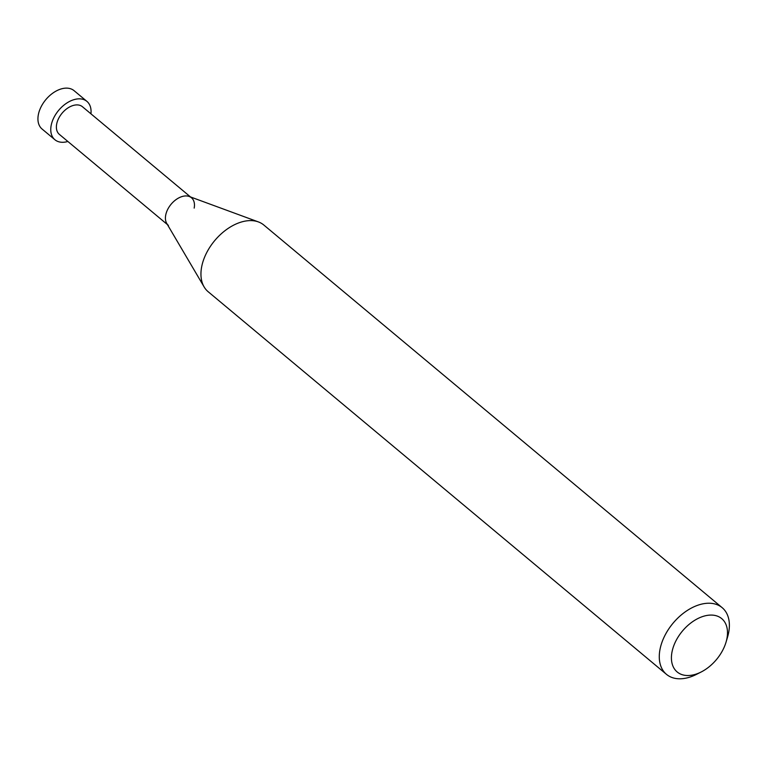 <?xml version="1.0" encoding="UTF-8"?>
<svg xmlns="http://www.w3.org/2000/svg" width="767" height="767" viewBox="0 0 767 767"><rect width="100%" height="100%" fill="white"/><g stroke="black" fill="none" stroke-linecap="round" stroke-linejoin="round"><path stroke-width="1.15" d="M726.013 642.238L727.528 637.185A43.441 27.746 129.9 0 0 728.65 632.622A43.441 27.746 129.9 0 0 722.159 607.665A43.441 27.746 129.9 0 0 686.513 610.983A43.441 27.746 129.9 0 0 660.003 649.409A43.441 27.746 129.9 0 0 666.485 674.356A43.441 27.746 129.9 0 0 696.494 674.366L701.191 671.978A34.745 22.195 -50.1 0 1 671.997 652.008A34.745 22.195 -50.1 0 1 705.132 615.824A34.745 22.195 -50.1 0 1 726.915 638.585A34.745 22.195 -50.1 0 1 726.013 642.238A34.745 22.195 -50.1 0 1 701.191 671.978M666.485 674.356L208.164 291.728A43.441 27.746 -50.1 0 1 204.127 286.935A43.441 27.746 -50.1 0 1 201.673 266.782A43.441 27.746 -50.1 0 1 258.402 221.922A43.441 27.746 -50.1 0 1 263.838 225.038L722.159 607.665M258.402 221.922L189.228 196.477A18.005 11.505 129.9 0 0 165.72 215.067A18.005 11.505 129.9 0 0 166.736 223.427L204.127 286.935M194.176 208.106A18.005 11.505 129.9 0 0 191.482 197.771A18.005 11.505 129.9 0 0 176.707 199.142A18.005 11.505 129.9 0 0 165.72 215.067A18.005 11.505 129.9 0 0 168.404 225.412M190.494 196.937L82.453 106.738A18.005 11.505 129.9 0 0 67.678 108.118A18.005 11.505 129.9 0 0 56.681 124.043A18.005 11.505 129.9 0 0 59.375 134.388L167.417 224.578M90.937 113.823A24.975 15.954 129.9 0 0 86.92 101.388A24.975 15.954 129.9 0 0 66.422 103.296A24.975 15.954 129.9 0 0 51.178 125.385A24.975 15.954 129.9 0 0 54.908 139.738A24.975 15.954 129.9 0 0 67.86 141.473M54.908 139.738L42.08 129.029A24.975 15.954 -50.1 0 1 38.35 114.676A24.975 15.954 -50.1 0 1 53.594 92.586A24.975 15.954 -50.1 0 1 74.092 90.679L86.92 101.388"/></g></svg>
